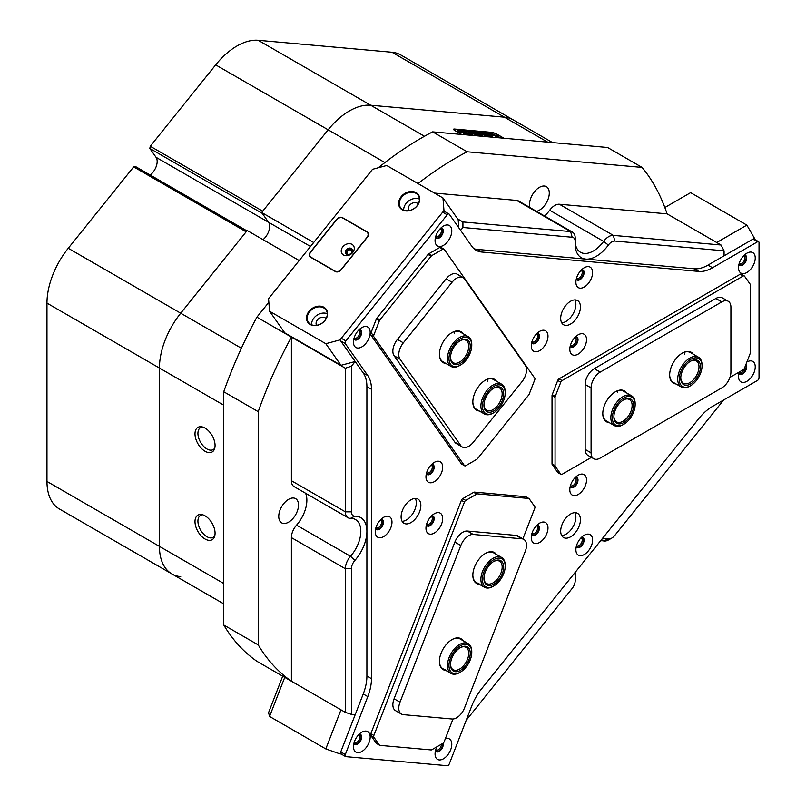 <?xml version="1.0" encoding="UTF-8"?>
<svg xmlns="http://www.w3.org/2000/svg" width="806" height="806" viewBox="0 0 806 806"><rect width="100%" height="100%" fill="white"/><g stroke="black" fill="none" stroke-linecap="round" stroke-linejoin="round"><path stroke-width="1.21" d="M576.33 546.347A5.43 3.133 120 0 0 579.685 546.69A5.43 3.133 120 0 0 583.403 541.229A5.43 3.133 120 0 0 581.549 537.31M576.532 545.622A4.514 2.609 120 0 0 576.784 545.793A4.514 2.609 120 0 0 579.04 545.571A4.514 2.609 120 0 0 581.982 541.592A4.514 2.609 120 0 0 581.297 537.975A4.514 2.609 120 0 0 581.015 537.854M375.707 528.434A5.43 3.133 120 0 0 379.062 528.766A5.43 3.133 120 0 0 382.779 523.306A5.43 3.133 120 0 0 380.926 519.386M375.908 527.698A4.514 2.609 120 0 0 376.16 527.88A4.514 2.609 120 0 0 378.417 527.648A4.514 2.609 120 0 0 381.369 523.678A4.514 2.609 120 0 0 380.674 520.061A4.514 2.609 120 0 0 380.392 519.93M576.33 278.856A5.43 3.133 120 0 0 579.685 279.198A5.43 3.133 120 0 0 583.403 273.728A5.43 3.133 120 0 0 581.549 269.809M576.532 278.12A4.514 2.609 120 0 0 576.784 278.302A4.514 2.609 120 0 0 579.04 278.08A4.514 2.609 120 0 0 581.982 274.1A4.514 2.609 120 0 0 581.297 270.484A4.514 2.609 120 0 0 581.015 270.353M349.421 110.936A60.188 34.749 -60 0 1 370.7 105.233L504.455 117.182A60.188 34.749 -60 0 1 513.261 119.903A60.188 34.749 120 0 0 504.455 117.182L370.7 105.233A60.188 34.749 120 0 0 328.143 129.806A60.188 34.749 -60 0 1 349.421 110.936M466.2 720.282L572.159 588.461A8.594 4.967 120 0 0 575.202 580.632A8.594 4.967 120 0 0 575.182 580.119A30.094 17.369 -60 0 1 575.121 578.325A30.094 17.369 -60 0 1 575.847 571.545M601.901 539.133A30.094 17.369 -60 0 1 608.379 538.821A8.594 4.967 120 0 0 611.804 538.065L611.804 538.065A8.594 4.967 120 0 0 614.837 535.365L723.697 399.957M608.762 539.818L611.804 538.065L608.762 539.818A12.896 7.445 -60 0 1 603.634 540.957A25.792 14.891 120 0 0 600.581 540.786M575.182 242.102A25.792 14.891 120 0 0 580.471 252.258A25.792 14.891 120 0 0 603.634 241.397L549.672 210.245A12.896 7.445 -60 0 1 554.81 205.459A12.896 7.445 -60 0 1 559.364 204.24L613.326 235.382L721.027 245.004L724.07 250.817L614.837 241.054A8.594 4.967 120 0 0 608.379 245.064A30.094 17.369 -60 0 1 586.456 259.139A30.094 17.369 -60 0 1 575.121 243.956A30.094 17.369 -60 0 1 575.182 242.102A8.594 4.967 120 0 0 575.202 241.568A8.594 4.967 120 0 0 572.159 237.246L462.926 227.494L460.619 230.365M608.379 245.064L603.634 241.397A12.896 7.445 -60 0 1 608.762 236.611A12.896 7.445 -60 0 1 613.326 235.382L614.837 241.054M426.414 473.465A5.43 3.133 120 0 0 429.759 473.807A5.43 3.133 120 0 0 433.477 468.336A5.43 3.133 120 0 0 431.633 464.427M426.616 472.729A4.514 2.609 120 0 0 426.858 472.91A4.514 2.609 120 0 0 429.114 472.689A4.514 2.609 120 0 0 432.066 468.709A4.514 2.609 120 0 0 431.371 465.092A4.514 2.609 120 0 0 431.099 464.961M531.708 342.469A5.43 3.133 120 0 0 535.063 342.812A5.43 3.133 120 0 0 538.781 337.351A5.43 3.133 120 0 0 536.927 333.432M531.91 341.734A4.514 2.609 120 0 0 532.162 341.915A4.514 2.609 120 0 0 534.418 341.694A4.514 2.609 120 0 0 537.37 337.714A4.514 2.609 120 0 0 536.675 334.097A4.514 2.609 120 0 0 536.393 333.976M570.255 345.915A5.43 3.133 120 0 0 573.6 346.258A5.43 3.133 120 0 0 577.318 340.787A5.43 3.133 120 0 0 575.474 336.868M570.457 345.18A4.514 2.609 120 0 0 570.698 345.361A4.514 2.609 120 0 0 572.955 345.129A4.514 2.609 120 0 0 575.907 341.16A4.514 2.609 120 0 0 575.212 337.543A4.514 2.609 120 0 0 574.94 337.412M570.255 486.31A5.43 3.133 120 0 0 573.6 486.653A5.43 3.133 120 0 0 577.318 481.192A5.43 3.133 120 0 0 575.474 477.273M570.457 485.575A4.514 2.609 120 0 0 570.698 485.756A4.514 2.609 120 0 0 572.955 485.534A4.514 2.609 120 0 0 575.907 481.555A4.514 2.609 120 0 0 575.212 477.938A4.514 2.609 120 0 0 574.94 477.817M531.708 534.257A5.43 3.133 120 0 0 535.063 534.6A5.43 3.133 120 0 0 538.781 529.139A5.43 3.133 120 0 0 536.927 525.22M531.91 533.522A4.514 2.609 120 0 0 532.162 533.703A4.514 2.609 120 0 0 534.418 533.481A4.514 2.609 120 0 0 537.37 529.502A4.514 2.609 120 0 0 536.675 525.885A4.514 2.609 120 0 0 536.393 525.764M426.414 524.857A5.43 3.133 120 0 0 429.759 525.19A5.43 3.133 120 0 0 433.477 519.729A5.43 3.133 120 0 0 431.633 515.81M426.616 524.122A4.514 2.609 120 0 0 426.858 524.303A4.514 2.609 120 0 0 429.114 524.071A4.514 2.609 120 0 0 432.066 520.102A4.514 2.609 120 0 0 431.371 516.485A4.514 2.609 120 0 0 431.099 516.354M205.036 428.077A14.196 8.191 -120 0 0 201.46 426.767A14.196 8.191 -120 0 0 195.163 436.066A14.196 8.191 -120 0 0 205.036 451.249A14.196 8.191 -120 0 0 214.416 449.214A14.196 8.191 -120 0 0 205.036 428.077M202.628 427.019A12.684 7.325 -120 0 0 200.553 427.613A12.684 7.325 -120 0 0 198.608 437.769A12.684 7.325 -120 0 0 206.89 448.942A12.684 7.325 -120 0 0 213.227 449.577A12.684 7.325 -120 0 0 214.779 448.065M205.036 515.82A14.196 8.191 -120 0 0 201.46 514.52A14.196 8.191 -120 0 0 195.163 523.819A14.196 8.191 -120 0 0 205.036 539.002A14.196 8.191 -120 0 0 214.416 536.957A14.196 8.191 -120 0 0 205.036 515.82M202.628 514.772A12.684 7.325 -120 0 0 200.553 515.356A12.684 7.325 -120 0 0 198.608 525.522A12.684 7.325 -120 0 0 206.89 536.695A12.684 7.325 -120 0 0 213.227 537.33A12.684 7.325 -120 0 0 214.779 535.819M288.629 499.327A13.974 8.07 -60 0 1 295.621 498.642A13.974 8.07 -60 0 1 297.757 509.835A13.974 8.07 -60 0 1 288.629 522.147A13.974 8.07 -60 0 1 281.647 522.842A13.974 8.07 -60 0 1 279.501 511.639A13.974 8.07 -60 0 1 288.629 499.327M529.965 207.585A13.974 8.07 -60 0 1 539.405 187.365A13.974 8.07 -60 0 1 546.397 186.67A13.974 8.07 -60 0 1 548.533 197.863A13.974 8.07 -60 0 1 539.405 210.175A13.974 8.07 -60 0 1 536.494 211.353M223.736 405.166L46.97 303.116A60.188 34.749 -60 0 1 68.248 248.268L133.675 166.882L246.142 231.816L180.715 313.202A60.188 34.749 120 0 0 159.437 368.05L159.437 546.377A60.188 34.749 120 0 0 171.91 573.932A60.188 34.749 -60 0 1 159.437 546.377L159.437 368.05A60.188 34.749 -60 0 1 180.715 313.202L247.19 230.506L299.197 260.54M461.586 134.451L454.987 130.643A4.514 0.957 -158.8 0 1 453.546 129.252A4.514 0.957 -158.8 0 1 454.564 129.041L491.418 132.335A4.514 0.957 -158.8 0 1 497.373 134.421L503.972 138.239M378.306 167.759A313.816 181.179 -60 0 1 432.641 131.862L467.137 151.78A313.816 181.179 120 0 0 418.002 183.566M258.232 411.665L223.736 391.746A313.816 181.179 -60 0 1 256.892 317.151L291.389 337.079A313.816 181.179 120 0 0 258.232 411.665L258.232 644.911A313.816 181.179 120 0 0 291.389 681.211L345.351 712.363L345.351 568.744A12.896 7.445 -60 0 1 350.509 556.281A25.792 14.891 120 0 0 355.486 519.548A25.792 14.891 120 0 0 350.509 518.349A12.896 7.445 -60 0 1 348.021 517.744A12.896 7.445 -60 0 1 345.351 511.84L345.351 368.221L351.426 366.196L351.426 511.84A8.594 4.967 120 0 0 354.872 516.172A30.094 17.369 -60 0 1 366.901 531.356A30.094 17.369 -60 0 1 354.872 560.442A8.594 4.967 120 0 0 351.426 568.744L351.426 714.388L355.184 714.721L339.991 753.892L325.805 748.925L269.577 716.453L268.559 712.655L282.705 676.194M351.426 568.744L345.351 568.744L291.389 537.602L291.389 681.211L256.892 661.293A313.816 181.179 -60 0 1 223.736 624.993L258.232 644.911M432.641 131.862L607.573 147.488L642.08 167.406L467.137 151.78M721.027 245.004L667.076 213.852A313.816 181.179 120 0 0 642.08 167.406M310.501 246.475L156.042 157.291L149.815 148.425L262.282 213.368L268.509 222.224A11.818 6.821 -60 0 1 263.028 239.654A11.818 6.821 -60 0 0 268.509 222.224L261.668 212.502L328.143 129.806L262.726 211.192L150.259 146.259L215.676 64.873A60.188 34.749 -60 0 1 258.232 40.3L424.47 136.274M462.926 227.494L462.926 221.952L570.638 231.574A12.896 7.445 -60 0 1 572.532 232.158A12.896 7.445 -60 0 1 575.202 238.062L575.202 241.568M457.687 218.92L462.926 221.952M268.851 302.28L256.892 317.151M348.021 517.744L294.069 486.592A12.896 7.445 -60 0 1 291.389 480.688L291.389 337.079L345.351 368.221M444.63 211.484L443.975 210.547L442.957 197.964L386.719 165.502L372.543 169.3L268.559 298.653L269.577 311.237L325.805 343.699L339.991 339.9L355.184 361.521L351.426 366.196M351.426 714.388L345.351 712.363M664.849 207.535L690.631 192.644L746.87 225.116L754.466 238.274L724.07 255.824L724.07 250.817M291.389 537.602A12.896 7.445 -60 0 1 296.548 525.139L350.509 556.281L354.872 560.442M305.615 493.262A25.792 14.891 -60 0 1 296.548 525.139M572.159 237.246L570.638 231.574L516.686 200.422L434.484 193.077M516.686 200.422A12.896 7.445 -60 0 1 518.57 201.006L572.532 232.158M549.672 210.245A25.792 14.891 -60 0 1 544.554 216.008M667.076 213.852L559.364 204.24M313.675 242.525L261.668 212.502M223.736 391.746L223.736 624.993M575.182 576.481A12.896 7.445 -60 0 1 575.202 577.116L575.202 580.632M684.536 354.116A17.198 9.924 120 0 0 684.304 352.272A17.198 9.924 120 0 1 684.536 354.116M617.658 392.734A17.198 9.924 120 0 0 617.426 390.88A17.198 9.924 120 0 1 617.658 392.734M454.272 333.553A17.198 9.924 120 0 0 454.04 331.699A17.198 9.924 120 0 1 454.272 333.553M487.711 381.117A17.198 9.924 120 0 0 487.479 379.273A17.198 9.924 120 0 1 487.711 381.117M471.127 135.297L463.279 133.01L468.639 135.076M487.096 136.728A3.98 0.836 -158.8 0 1 486.995 136.395A3.98 0.836 -158.8 0 1 487.58 136.194L485.414 134.965A6.982 1.481 21.2 0 0 484.194 135.307A6.982 1.481 21.2 0 0 485.051 136.546M472.528 132.678L470.089 130.834L475.248 133.02L470.22 130.915L472.487 132.778M470.432 131.6L470.069 130.904M470.22 130.915L470.583 131.69M469.283 132.255L465.274 130.431L469.374 131.65L467.208 130.602L468.467 130.713L471.963 132.728L469.445 131.68L470.22 132.577L469.021 132.416M466.724 131.902L464.941 132.103L465.848 132.113L462.08 130.139L466.714 131.932M462.916 131.076L463.762 131.801L463.198 131.972L459.984 130.814L459.642 129.897L463.692 132.003M463.722 131.912L463.198 131.972M459.984 130.814L459.611 129.978M499.488 135.952L457.093 131.791L455.098 130.703M499.216 135.549L497.242 134.411A4.302 0.907 21.2 0 0 491.569 132.426L454.715 129.131A4.302 0.907 21.2 0 0 453.748 129.333A4.302 0.907 21.2 0 0 455.118 130.653M458.241 131.046L458.826 130.663L456.74 129.665L461.495 131.791L458.745 130.864M476.668 132.305L477.515 133.03L476.951 133.202L473.727 132.043L473.394 131.126L477.434 133.232M477.474 133.141L476.951 133.202M473.727 132.043L473.364 131.207M478.129 132.899L480.064 133.383L476.92 132.063L478.411 132.426L476.296 131.408L477.555 131.519L481.051 133.544L478.119 132.93M483.016 133.665L479.983 131.721L486.34 134.018L482.089 132.305L484.98 133.897L480.769 132.204L482.995 133.715M487.257 134.048L484.225 132.093L490.592 134.39L486.34 132.688L489.232 134.27L485.01 132.587L487.237 134.098M491.509 134.431L488.476 132.476L494.834 134.773L490.582 133.071L493.474 134.652L489.262 132.96L491.509 134.431M457.838 132.285L499.972 135.992L503.841 138.219M457.858 132.234L461.717 134.461M474.22 135.579L469.283 133.544L472.185 135.398M500.153 137.897L496.738 136.002L495.156 135.871L498.31 137.725M483.731 136.426A6.236 1.32 21.2 0 0 476.638 134.128L478.764 135.358A3.224 0.685 -158.8 0 1 481.787 136.254M493.141 137.272A6.982 1.481 21.2 0 0 486.159 135.025L488.255 136.254A3.98 0.836 -158.8 0 1 491.096 137.08M477.908 135.912A3.224 0.685 -158.8 0 1 477.676 135.479A3.224 0.685 -158.8 0 1 478.109 135.317L475.933 134.078A6.236 1.32 21.2 0 0 474.875 134.39A6.236 1.32 21.2 0 0 475.973 135.73M477.857 135.348L475.852 134.27A6.236 1.32 21.2 0 0 474.855 134.491M487.318 136.214L485.333 135.156A6.982 1.481 21.2 0 0 484.174 135.408M492.506 137.211A6.982 1.481 21.2 0 0 486.441 135.277M483.137 136.375A6.236 1.32 21.2 0 0 476.91 134.37M499.66 137.846L495.468 136.093M473.737 135.539L469.545 133.776M470.311 135.227L463.571 133.242M499.136 135.751L457.375 132.023M460.458 131.61L458.533 130.673L460.428 131.7M458.644 131.247L458.533 130.673M459.501 130.179L463.4 131.751L459.793 129.988M459.712 130.179L460.417 130.824M469.576 132.305L469.445 131.68M470.361 131.791L470.019 131.025M474.966 133.151L474.2 132.617M470.15 131.116L470.543 131.801M473.253 131.408L477.142 132.98L473.545 131.217M473.465 131.408L474.17 132.053M485.131 133.776L485.645 134.018M489.383 134.159L489.897 134.39M493.625 134.542L494.138 134.773M371.465 389.288L366.901 386.658A38.688 22.336 120 0 0 363.234 372.976L340.747 340.978A2.146 1.239 -60 0 1 340.747 339.225A2.146 1.239 -60 0 1 341.301 338.258L442.655 212.18A2.146 1.239 -60 0 1 444.489 211.404L449.053 214.033A2.146 1.239 120 0 0 447.219 214.809L345.865 340.898A2.146 1.239 120 0 0 345.311 341.855A2.146 1.239 120 0 0 345.311 343.618L367.798 375.606A38.688 22.336 -60 0 1 371.465 389.288L371.465 678.702A38.688 22.336 -60 0 1 367.798 696.606L345.311 754.567A2.146 1.239 120 0 0 345.552 756.552A2.146 1.239 120 0 0 345.865 756.643L447.219 765.7A2.146 1.239 120 0 0 449.295 763.856L471.782 705.895A38.688 22.336 -60 0 1 481.797 688.556L698.852 418.526A38.688 22.336 -60 0 1 712.534 406.405L757.509 380.432A2.146 1.239 120 0 0 759.03 377.802L759.03 242.666A2.146 1.239 120 0 0 758.587 241.679A2.146 1.239 120 0 0 757.509 241.79L712.534 267.753A38.688 22.336 -60 0 1 698.852 271.421L481.797 252.036A38.688 22.336 -60 0 1 476.124 250.283A38.688 22.336 -60 0 1 471.782 246.253L449.295 214.255A2.146 1.239 120 0 0 449.053 214.033M591.483 278.04A11.818 6.821 120 0 0 591.483 268.388A11.818 6.821 120 0 0 584.239 267.743A11.818 6.821 120 0 0 577.005 276.75A11.818 6.821 120 0 0 575.887 282.221A11.818 6.821 120 0 0 582.083 287.964A11.818 6.821 120 0 0 591.483 278.04M576.27 279.098A5.803 3.355 120 0 0 577.086 279.964A5.803 3.355 120 0 0 583.544 275.259A5.803 3.355 120 0 0 582.889 269.909A5.803 3.355 120 0 0 581.731 269.637M576.935 279.873A5.803 3.355 120 0 0 583.242 275.078A5.803 3.355 120 0 0 582.738 269.829M585.408 345.099A11.818 6.821 120 0 0 585.408 335.447A11.818 6.821 120 0 0 578.164 334.802A11.818 6.821 120 0 0 570.93 343.809A11.818 6.821 120 0 0 569.802 349.28A11.818 6.821 120 0 0 575.998 355.023A11.818 6.821 120 0 0 585.408 345.099M570.195 346.157A5.803 3.355 120 0 0 571.011 347.023A5.803 3.355 120 0 0 577.459 342.318A5.803 3.355 120 0 0 576.814 336.968A5.803 3.355 120 0 0 575.645 336.696M570.86 346.933A5.803 3.355 120 0 0 577.156 342.137A5.803 3.355 120 0 0 576.653 336.888M546.861 341.653A11.818 6.821 120 0 0 546.861 332.001A11.818 6.821 120 0 0 539.627 331.357A11.818 6.821 120 0 0 532.383 340.364A11.818 6.821 120 0 0 531.265 345.834A11.818 6.821 120 0 0 537.461 351.587A11.818 6.821 120 0 0 546.861 341.653M531.648 342.711A5.803 3.355 120 0 0 532.464 343.578A5.803 3.355 120 0 0 538.922 338.873A5.803 3.355 120 0 0 538.267 333.533A5.803 3.355 120 0 0 537.108 333.261M532.313 343.487A5.803 3.355 120 0 0 538.62 338.691A5.803 3.355 120 0 0 538.116 333.452M441.567 524.041A11.818 6.821 120 0 0 441.567 514.389A11.818 6.821 120 0 0 434.323 513.744A11.818 6.821 120 0 0 427.079 522.751A11.818 6.821 120 0 0 425.961 528.222A11.818 6.821 120 0 0 432.157 533.965A11.818 6.821 120 0 0 441.567 524.041M426.354 525.089A5.803 3.355 120 0 0 427.17 525.965A5.803 3.355 120 0 0 433.618 521.26A5.803 3.355 120 0 0 432.973 515.911A5.803 3.355 120 0 0 431.804 515.639M427.019 525.865A5.803 3.355 120 0 0 433.316 521.079A5.803 3.355 120 0 0 432.812 515.83M441.567 472.648A11.818 6.821 120 0 0 441.567 462.997A11.818 6.821 120 0 0 434.323 462.352A11.818 6.821 120 0 0 427.079 471.359A11.818 6.821 120 0 0 425.961 476.83A11.818 6.821 120 0 0 432.157 482.582A11.818 6.821 120 0 0 441.567 472.648M426.354 473.706A5.803 3.355 120 0 0 427.17 474.573A5.803 3.355 120 0 0 433.618 469.868A5.803 3.355 120 0 0 432.973 464.518A5.803 3.355 120 0 0 431.804 464.256M427.019 474.482A5.803 3.355 120 0 0 433.316 469.686A5.803 3.355 120 0 0 432.812 464.437M390.86 527.618A11.818 6.821 120 0 0 390.86 517.966A11.818 6.821 120 0 0 383.626 517.321A11.818 6.821 120 0 0 376.382 526.328A11.818 6.821 120 0 0 375.264 531.799A11.818 6.821 120 0 0 381.46 537.542A11.818 6.821 120 0 0 390.86 527.618M375.646 528.676A5.803 3.355 120 0 0 376.462 529.542A5.803 3.355 120 0 0 382.921 524.837A5.803 3.355 120 0 0 382.266 519.487A5.803 3.355 120 0 0 381.107 519.215M376.321 529.451A5.803 3.355 120 0 0 382.618 524.656A5.803 3.355 120 0 0 382.115 519.407M546.861 533.451A11.818 6.821 120 0 0 546.861 523.799A11.818 6.821 120 0 0 539.627 523.144A11.818 6.821 120 0 0 532.383 532.151A11.818 6.821 120 0 0 531.265 537.632A11.818 6.821 120 0 0 537.461 543.375A11.818 6.821 120 0 0 546.861 533.451M531.648 534.499A5.803 3.355 120 0 0 532.464 535.365A5.803 3.355 120 0 0 538.922 530.66A5.803 3.355 120 0 0 538.267 525.321A5.803 3.355 120 0 0 537.108 525.049M532.313 535.275A5.803 3.355 120 0 0 538.62 530.489A5.803 3.355 120 0 0 538.116 525.24M585.408 485.504A11.818 6.821 120 0 0 585.408 475.852A11.818 6.821 120 0 0 578.164 475.197A11.818 6.821 120 0 0 570.93 484.205A11.818 6.821 120 0 0 569.802 489.675A11.818 6.821 120 0 0 575.998 495.428A11.818 6.821 120 0 0 585.408 485.504M570.195 486.552A5.803 3.355 120 0 0 571.011 487.418A5.803 3.355 120 0 0 577.459 482.713A5.803 3.355 120 0 0 576.814 477.374A5.803 3.355 120 0 0 575.645 477.102M570.86 487.328A5.803 3.355 120 0 0 577.156 482.542A5.803 3.355 120 0 0 576.653 477.293M591.483 545.541A11.818 6.821 120 0 0 591.483 535.889A11.818 6.821 120 0 0 584.239 535.244A11.818 6.821 120 0 0 577.005 544.241A11.818 6.821 120 0 0 575.887 549.722A11.818 6.821 120 0 0 582.083 555.465A11.818 6.821 120 0 0 591.483 545.541M576.27 546.589A5.803 3.355 120 0 0 577.086 547.465A5.803 3.355 120 0 0 583.544 542.75A5.803 3.355 120 0 0 582.889 537.411A5.803 3.355 120 0 0 581.731 537.139M576.935 547.365A5.803 3.355 120 0 0 583.242 542.579A5.803 3.355 120 0 0 582.738 537.33M754.114 263.491A11.818 6.821 120 0 0 754.114 253.84A11.818 6.821 120 0 0 746.87 253.195A11.818 6.821 120 0 0 739.626 262.202A11.818 6.821 120 0 0 738.508 267.673A11.818 6.821 120 0 0 744.704 273.425A11.818 6.821 120 0 0 754.114 263.491M738.901 264.549A5.803 3.355 120 0 0 739.717 265.416A5.803 3.355 120 0 0 746.165 260.711A5.803 3.355 120 0 0 745.52 255.361A5.803 3.355 120 0 0 744.351 255.099M739.565 265.325A5.803 3.355 120 0 0 745.862 260.529A5.803 3.355 120 0 0 745.359 255.28M739.273 372.009A11.818 6.821 120 0 0 738.508 376.483A11.818 6.821 120 0 0 744.704 382.235A11.818 6.821 120 0 0 754.114 372.301A11.818 6.821 120 0 0 746.88 362.005M738.901 373.359A5.803 3.355 120 0 0 739.717 374.226A5.803 3.355 120 0 0 746.165 369.521A5.803 3.355 120 0 0 745.913 364.483M739.565 374.135A5.803 3.355 120 0 0 745.862 369.339A5.803 3.355 120 0 0 745.862 364.604M450.665 236.39A11.818 6.821 120 0 0 450.665 226.738A11.818 6.821 120 0 0 443.421 226.093A11.818 6.821 120 0 0 436.187 235.1A11.818 6.821 120 0 0 435.069 240.571A11.818 6.821 120 0 0 441.265 246.314A11.818 6.821 120 0 0 450.665 236.39M435.452 237.438A5.803 3.355 120 0 0 436.268 238.314A5.803 3.355 120 0 0 442.726 233.599A5.803 3.355 120 0 0 442.071 228.259A5.803 3.355 120 0 0 440.912 227.987M436.117 238.213A5.803 3.355 120 0 0 442.413 233.428A5.803 3.355 120 0 0 441.91 228.179M369.057 337.905A11.818 6.821 120 0 0 369.057 328.254A11.818 6.821 120 0 0 361.813 327.609A11.818 6.821 120 0 0 354.58 336.616A11.818 6.821 120 0 0 353.461 342.087A11.818 6.821 120 0 0 359.657 347.839A11.818 6.821 120 0 0 369.057 337.905M353.844 338.963A5.803 3.355 120 0 0 354.66 339.83A5.803 3.355 120 0 0 361.118 335.125A5.803 3.355 120 0 0 360.463 329.785A5.803 3.355 120 0 0 359.305 329.513M354.509 339.739A5.803 3.355 120 0 0 360.806 334.943A5.803 3.355 120 0 0 360.302 329.694M369.057 742.507A11.818 6.821 120 0 0 369.057 732.856A11.818 6.821 120 0 0 361.813 732.211A11.818 6.821 120 0 0 354.58 741.218A11.818 6.821 120 0 0 353.461 746.688A11.818 6.821 120 0 0 359.657 752.431A11.818 6.821 120 0 0 369.057 742.507M353.844 743.555A5.803 3.355 120 0 0 354.66 744.432A5.803 3.355 120 0 0 361.118 739.717A5.803 3.355 120 0 0 360.463 734.377A5.803 3.355 120 0 0 359.305 734.105M354.509 744.331A5.803 3.355 120 0 0 360.806 739.545A5.803 3.355 120 0 0 360.302 734.296M436.943 746.789A11.818 6.821 120 0 0 436.187 748.502A11.818 6.821 120 0 0 435.069 753.973A11.818 6.821 120 0 0 441.265 759.726A11.818 6.821 120 0 0 450.665 749.792A11.818 6.821 120 0 0 445.365 738.639M435.452 750.849A5.803 3.355 120 0 0 436.268 751.716A5.803 3.355 120 0 0 442.726 747.011A5.803 3.355 120 0 0 443.129 743.182M436.117 751.625A5.803 3.355 120 0 0 442.413 746.83A5.803 3.355 120 0 0 442.907 743.344M561.681 322.773A13.974 8.07 120 0 0 574.557 310.784A13.974 8.07 120 0 0 574.89 299.892M579.121 313.413A13.974 8.07 120 0 0 577.549 300.547A13.974 8.07 120 0 0 562.014 311.882A13.974 8.07 120 0 0 563.575 324.747A13.974 8.07 120 0 0 579.121 313.413M402.093 521.301A13.974 8.07 120 0 0 414.979 509.311A13.974 8.07 120 0 0 415.302 498.42M419.533 511.941A13.974 8.07 120 0 0 417.961 499.075A13.974 8.07 120 0 0 402.426 510.41A13.974 8.07 120 0 0 403.997 523.275A13.974 8.07 120 0 0 419.533 511.941M561.681 535.557A13.974 8.07 120 0 0 574.557 523.568A13.974 8.07 120 0 0 574.89 512.676M579.121 526.197A13.974 8.07 120 0 0 577.549 513.331A13.974 8.07 120 0 0 562.014 524.666A13.974 8.07 120 0 0 563.575 537.531A13.974 8.07 120 0 0 579.121 526.197M341.301 754.013A2.146 1.239 -60 0 1 340.988 753.912A2.146 1.239 -60 0 1 340.747 751.938L363.234 693.976A38.688 22.336 120 0 0 366.901 676.063L371.465 678.702M366.901 386.658L366.901 676.063M473.988 248.732A38.688 22.336 120 0 0 477.233 249.397L481.797 252.036M698.852 271.421L694.288 268.791L477.233 249.397M694.288 268.791A38.688 22.336 120 0 0 707.97 265.124L752.945 239.16A2.146 1.239 -60 0 1 754.023 239.05L758.587 241.679M353.905 743.313A5.43 3.133 120 0 0 355.335 744.17A5.43 3.133 120 0 0 360.584 739.525A5.43 3.133 120 0 0 359.174 734.286A5.43 3.133 120 0 0 359.123 734.276M354.106 742.588A4.514 2.609 120 0 0 354.358 742.759A4.514 2.609 120 0 0 355.013 742.971A4.514 2.609 120 0 0 359.144 739.636A4.514 2.609 120 0 0 358.872 734.941A4.514 2.609 120 0 0 358.589 734.82M435.512 750.608A5.43 3.133 120 0 0 436.943 751.464A5.43 3.133 120 0 0 441.094 748.845A5.43 3.133 120 0 0 442.635 743.505M435.714 749.872A4.514 2.609 120 0 0 435.965 750.054A4.514 2.609 120 0 0 436.62 750.255A4.514 2.609 120 0 0 439.844 748.371A4.514 2.609 120 0 0 441.406 744.21M341.129 754.003L339.991 753.892M284.74 677.372L269.577 716.453M325.805 748.925L340.978 709.834M376.896 743.616A2.146 1.239 -60 0 1 376.573 743.515A2.146 1.239 -60 0 1 376.331 743.293L370.831 735.465A2.146 1.239 -60 0 1 370.831 733.712L461.395 500.314A2.146 1.239 -60 0 1 462.704 498.682L473.706 492.325A2.146 1.239 -60 0 1 474.462 492.123L525.623 496.698A2.146 1.239 -60 0 1 525.935 496.788A2.146 1.239 -60 0 1 526.177 497.02M370.831 733.712L373.873 735.465A2.146 1.239 120 0 0 373.873 737.218L379.374 745.046A2.146 1.239 120 0 0 379.616 745.268A2.146 1.239 120 0 0 379.928 745.369L431.089 749.933A2.146 1.239 120 0 0 431.845 749.731L442.847 743.384A2.146 1.239 120 0 0 444.166 741.742L452.982 719.012M474.462 492.123L477.505 493.877L528.665 498.451A2.146 1.239 120 0 1 528.978 498.551A2.146 1.239 120 0 1 529.22 498.773L534.721 506.591A2.146 1.239 120 0 1 534.721 508.354L522.882 538.841M477.505 493.877A2.146 1.239 120 0 0 476.749 494.088L465.747 500.435A2.146 1.239 120 0 0 464.427 502.067L461.395 500.314M373.873 735.465L464.427 502.067M479.227 584.239A17.843 10.297 -60 0 1 479.147 584.229A17.843 10.297 -60 0 1 472.84 575.262A17.843 10.297 -60 0 1 485.454 553.41A17.843 10.297 -60 0 1 491.761 551.717A17.843 10.297 -60 0 1 496.425 554.457M493.816 585.962A16.12 9.309 120 0 0 505.211 566.225A16.12 9.309 120 0 0 500.345 558.246A16.12 9.309 120 0 0 484.466 570.648A16.12 9.309 120 0 0 487.277 587.362A16.12 9.309 120 0 0 493.816 585.962L493.05 586.405A17.198 9.924 -60 0 1 486.089 587.896A17.198 9.924 -60 0 1 484.456 587.252A17.198 9.924 -60 0 1 483.731 568.724A17.198 9.924 -60 0 1 500.022 556.835A17.198 9.924 -60 0 1 501.654 557.47L493.594 552.825A17.198 9.924 120 0 0 491.076 552.039A17.198 9.924 120 0 0 485.222 553.541M445.799 670.421A17.843 10.297 -60 0 1 445.708 670.411A17.843 10.297 -60 0 1 439.401 661.434A17.843 10.297 -60 0 1 452.015 639.591A17.843 10.297 -60 0 1 458.322 637.899A17.843 10.297 -60 0 1 462.987 640.639M460.377 672.144A16.12 9.309 120 0 0 471.772 652.397A16.12 9.309 120 0 0 465.425 644.266A16.12 9.309 120 0 0 450.151 659.056A16.12 9.309 120 0 0 455.33 673.695A16.12 9.309 120 0 0 460.377 672.144L459.611 672.587A17.198 9.924 -60 0 1 454.231 674.239A17.198 9.924 -60 0 1 451.017 673.433A17.198 9.924 -60 0 1 449.738 656.064A17.198 9.924 -60 0 1 465.002 642.845A17.198 9.924 -60 0 1 468.215 643.651L460.155 638.997A17.198 9.924 120 0 0 457.637 638.221A17.198 9.924 120 0 0 451.783 639.722M439.401 661.172A17.198 9.924 120 0 0 442.957 668.779A17.198 9.924 120 0 0 445.476 669.564M472.84 574.99A17.198 9.924 120 0 0 476.396 582.607A17.198 9.924 120 0 0 478.915 583.383M460.8 545.511L454.876 542.085L394.084 698.772L400.008 702.197A12.896 7.445 120 0 0 401.459 714.076A12.896 7.445 120 0 0 403.343 714.66L452.045 719.002A12.896 7.445 120 0 0 464.508 707.96L525.3 551.274A12.896 7.445 120 0 0 523.85 539.395A12.896 7.445 120 0 0 521.966 538.811L473.263 534.459A12.896 7.445 120 0 0 460.8 545.511L400.008 702.197M454.876 542.085A12.896 7.445 -60 0 1 467.329 531.043L473.263 534.459M521.966 538.811L516.031 535.396L467.329 531.043M516.031 535.396A12.896 7.445 -60 0 1 517.926 535.97L523.85 539.395M401.459 714.076L395.534 710.65A12.896 7.445 -60 0 1 394.084 698.772M352.031 244.369A6.982 5.511 -35.1 0 0 342.812 246.838A6.982 5.511 -35.1 0 0 343.477 255.008A6.982 5.511 -35.1 0 0 352.696 252.54A6.982 5.511 -35.1 0 0 352.031 244.369M351.194 248.439A3.758 2.962 -35.1 0 0 346.681 249.296A3.758 2.962 -35.1 0 0 345.814 253.467A3.758 2.962 -35.1 0 0 346.59 254.172A3.758 2.962 -35.1 0 0 351.114 253.316A3.758 2.962 -35.1 0 0 351.97 249.145A3.758 2.962 -35.1 0 0 351.194 248.439M352.141 249.427A3.758 2.962 -35.1 0 0 351.577 248.983A3.758 2.962 -35.1 0 0 347.215 249.699A3.758 2.962 -35.1 0 0 346.026 253.729M366.589 231.796L342.882 218.104A4.725 3.728 -35.1 0 0 336.636 219.776L310.844 251.865A4.725 3.728 -35.1 0 0 310.31 256.52A4.725 3.728 -35.1 0 0 311.287 257.406L334.994 271.088A4.725 3.728 -35.1 0 0 341.24 269.416L367.032 237.327A4.725 3.728 -35.1 0 0 367.556 232.672A4.725 3.728 -35.1 0 0 366.589 231.796M738.961 373.118A5.43 3.133 120 0 0 743.273 372.755A5.43 3.133 120 0 0 746.144 366.811A5.43 3.133 120 0 0 745.711 365.007M739.162 372.382A4.514 2.609 120 0 0 739.404 372.563A4.514 2.609 120 0 0 742.699 371.536A4.514 2.609 120 0 0 744.835 367.274M738.961 264.308A5.43 3.133 120 0 0 743.273 263.945A5.43 3.133 120 0 0 746.144 258.001A5.43 3.133 120 0 0 744.18 255.27M739.162 263.572A4.514 2.609 120 0 0 739.404 263.753A4.514 2.609 120 0 0 742.89 262.544A4.514 2.609 120 0 0 744.855 258.001A4.514 2.609 120 0 0 743.918 255.935A4.514 2.609 120 0 0 743.646 255.804M716.725 242.515L746.87 225.116M754.466 238.274L754.466 239.301M352.343 251.25A3.274 2.589 -35.1 0 0 351.285 249.356A3.274 2.589 -35.1 0 0 346.953 250.515A3.274 2.589 -35.1 0 0 347.265 254.343A3.274 2.589 -35.1 0 0 347.668 254.535M351.849 252.429A2.69 2.116 -35.1 0 0 351.678 250.606A2.69 2.116 -35.1 0 0 351.124 250.102A2.69 2.116 -35.1 0 0 347.9 250.706A2.69 2.116 -35.1 0 0 347.285 253.689A2.69 2.116 -35.1 0 0 347.839 254.192A2.69 2.116 -35.1 0 0 348.948 254.464M435.512 237.196A5.43 3.133 120 0 0 440.781 235.836A5.43 3.133 120 0 0 442.706 230.859A5.43 3.133 120 0 0 440.731 228.158M435.714 236.47A4.514 2.609 120 0 0 435.965 236.642A4.514 2.609 120 0 0 439.814 235.009A4.514 2.609 120 0 0 440.479 228.823A4.514 2.609 120 0 0 440.197 228.703M353.905 338.721A5.43 3.133 120 0 0 359.174 337.361A5.43 3.133 120 0 0 361.098 332.384A5.43 3.133 120 0 0 359.123 329.684M354.106 337.986A4.514 2.609 120 0 0 354.358 338.167A4.514 2.609 120 0 0 358.207 336.525A4.514 2.609 120 0 0 358.872 330.349A4.514 2.609 120 0 0 358.589 330.218M416.077 192.644A11.284 8.896 -35.1 0 0 401.197 196.634A11.284 8.896 -35.1 0 0 402.265 209.832A11.284 8.896 -35.1 0 0 417.155 205.842A11.284 8.896 -35.1 0 0 416.077 192.644M415.946 193.319A10.75 8.473 -35.1 0 0 403.03 195.757A10.75 8.473 -35.1 0 0 400.572 207.686A10.75 8.473 -35.1 0 0 402.778 209.701A10.75 8.473 -35.1 0 0 415.695 207.263A10.75 8.473 -35.1 0 0 418.153 195.334A10.75 8.473 -35.1 0 0 415.946 193.319M419.402 199.092A10.75 8.473 -35.1 0 0 408.854 200.795A10.75 8.473 -35.1 0 0 403.685 210.144M418.254 203.938A5.914 4.665 -35.1 0 0 417.347 203.223A5.914 4.665 -35.1 0 0 410.486 204.351A5.914 4.665 -35.1 0 0 408.632 210.698M323.941 307.267A11.284 8.896 -35.1 0 0 309.061 311.257A11.284 8.896 -35.1 0 0 310.129 324.455A11.284 8.896 -35.1 0 0 325.009 320.466A11.284 8.896 -35.1 0 0 323.941 307.267M323.81 307.942A10.75 8.473 -35.1 0 0 310.894 310.381A10.75 8.473 -35.1 0 0 308.436 322.309A10.75 8.473 -35.1 0 0 310.642 324.314A10.75 8.473 -35.1 0 0 323.559 321.876A10.75 8.473 -35.1 0 0 326.017 309.947A10.75 8.473 -35.1 0 0 323.81 307.942M327.266 313.715A10.75 8.473 -35.1 0 0 316.718 315.408A10.75 8.473 -35.1 0 0 311.549 324.758M326.118 318.551A5.914 4.665 -35.1 0 0 325.211 317.846A5.914 4.665 -35.1 0 0 318.35 318.975A5.914 4.665 -35.1 0 0 316.496 325.312M269.577 311.237L284.77 332.858L341.009 365.32L325.805 343.699M339.991 339.9L443.975 210.547M442.957 197.964L458.151 219.595L458.815 227.806M335.326 271.521A4.302 3.395 -35.1 0 0 340.998 270L367.586 236.924A4.302 3.395 -35.1 0 0 368.06 232.692A4.302 3.395 -35.1 0 0 367.173 231.896L342.55 217.68A4.302 3.395 -35.1 0 0 336.878 219.192L310.29 252.268A4.302 3.395 -35.1 0 0 309.816 256.499A4.302 3.395 -35.1 0 0 310.703 257.305L335.326 271.521M355.184 361.521L341.009 365.32M558.286 472.759A2.146 1.239 -60 0 1 557.964 472.659A2.146 1.239 -60 0 1 557.722 472.437L552.231 464.609A2.146 1.239 -60 0 1 552.019 463.853L552.019 395.645A2.146 1.239 -60 0 1 552.231 394.648L557.722 380.472A2.146 1.239 -60 0 1 559.042 378.84L740.15 274.272A2.146 1.239 -60 0 1 741.228 274.161L744.27 275.924A2.146 1.239 120 0 0 743.192 276.025L740.15 274.272M729.934 377.399L743.192 369.742A2.146 1.239 120 0 0 744.512 368.11L750.013 353.935A2.146 1.239 120 0 0 750.215 352.937L750.215 284.73A2.146 1.239 120 0 0 750.013 283.974L744.512 276.146A2.146 1.239 120 0 0 744.27 275.924M559.042 378.84L562.084 380.593L743.192 276.025M562.084 380.593A2.146 1.239 120 0 0 560.764 382.225L555.263 396.401A2.146 1.239 120 0 0 555.062 397.398L552.019 395.645M552.019 463.853L555.062 465.606L555.062 397.398M555.062 465.606A2.146 1.239 120 0 0 555.263 466.362L560.764 474.19A2.146 1.239 120 0 0 561.006 474.412A2.146 1.239 120 0 0 562.084 474.311L591.413 457.375M461.949 464.155A2.146 1.239 -60 0 1 461.626 464.055A2.146 1.239 -60 0 1 461.395 463.833L370.831 335.004A2.146 1.239 -60 0 1 370.831 333.241L376.331 319.065A2.146 1.239 -60 0 1 376.896 318.108L428.046 254.464A2.146 1.239 -60 0 1 428.802 253.789L439.804 247.442A2.146 1.239 -60 0 1 440.882 247.341L443.925 249.094A2.146 1.239 120 0 0 442.847 249.195L431.845 255.552A2.146 1.239 120 0 0 431.089 256.227L428.046 254.464M376.896 318.108L379.928 319.861L431.089 256.227M379.928 319.861A2.146 1.239 120 0 0 379.374 320.828L373.873 335.004A2.146 1.239 120 0 0 373.873 336.757L370.831 335.004M461.395 463.833L464.427 465.586L373.873 336.757M464.427 465.586A2.146 1.239 120 0 0 464.669 465.808A2.146 1.239 120 0 0 465.747 465.707L476.749 459.349A2.146 1.239 120 0 0 477.505 458.674L528.665 395.041A2.146 1.239 120 0 0 529.22 394.074L534.721 379.898A2.146 1.239 120 0 0 534.721 378.145L444.166 249.316A2.146 1.239 120 0 0 443.925 249.094M609.185 422.586A17.843 10.297 -60 0 1 602.787 413.599A17.843 10.297 -60 0 1 615.401 391.756A17.843 10.297 -60 0 1 626.373 392.794M623.763 424.309A16.12 9.309 120 0 0 635.158 404.562A16.12 9.309 120 0 0 634.695 401.096A16.12 9.309 120 0 0 620.529 400.391A16.12 9.309 120 0 0 612.832 421.185A16.12 9.309 120 0 0 623.763 424.309L622.998 424.742A17.198 9.924 -60 0 1 614.404 425.598A17.198 9.924 -60 0 1 611.341 421.417A17.198 9.924 -60 0 1 616.781 402.224A17.198 9.924 -60 0 1 631.602 395.817L623.542 391.162A17.198 9.924 120 0 0 615.169 391.887M676.053 383.968A17.843 10.297 -60 0 1 669.665 374.992A17.843 10.297 -60 0 1 682.279 353.139A17.843 10.297 -60 0 1 693.251 354.187M690.631 385.701A16.12 9.309 120 0 0 702.036 365.954A16.12 9.309 120 0 0 699.537 359.174A16.12 9.309 120 0 0 683.518 366.357A16.12 9.309 120 0 0 681.725 385.893A16.12 9.309 120 0 0 690.631 385.701L689.876 386.134A17.198 9.924 -60 0 1 681.282 386.991A17.198 9.924 -60 0 1 680.375 386.346A17.198 9.924 -60 0 1 681.765 366.307A17.198 9.924 -60 0 1 698.47 357.209L690.42 352.554A17.198 9.924 120 0 0 682.047 353.28M669.665 374.73A17.198 9.924 120 0 0 673.222 382.336L681.282 386.991M602.787 413.337A17.198 9.924 120 0 0 606.344 420.944L614.404 425.598M593.75 458.725L587.826 455.309A12.896 7.445 -60 0 1 585.156 449.405L591.08 452.821A12.896 7.445 120 0 0 593.75 458.725A12.896 7.445 120 0 0 600.198 458.09L721.793 387.888A12.896 7.445 120 0 0 730.911 372.1L730.911 307.157A12.896 7.445 120 0 0 728.241 301.263A12.896 7.445 120 0 0 721.793 301.897L600.198 372.1A12.896 7.445 120 0 0 591.08 387.888L591.08 452.821M591.08 387.888L585.156 384.472L585.156 449.405M585.156 384.472A12.896 7.445 -60 0 1 594.274 368.674L600.198 372.1M721.793 301.897L715.869 298.472L594.274 368.674M715.869 298.472A12.896 7.445 -60 0 1 722.317 297.837L728.241 301.263M479.227 410.969A17.843 10.297 -60 0 1 472.84 401.993A17.843 10.297 -60 0 1 479.147 385.742A17.843 10.297 -60 0 1 485.454 380.14A17.843 10.297 -60 0 1 496.425 381.188M472.84 401.731A17.198 9.924 120 0 0 476.396 409.337L484.456 413.992A17.198 9.924 -60 0 1 481.807 410.929A17.198 9.924 -60 0 1 486.31 391.303A17.198 9.924 -60 0 1 501.654 384.21A17.198 9.924 -60 0 1 504.304 387.273A17.198 9.924 -60 0 1 505.211 392.079L505.211 392.955A16.12 9.309 120 0 0 504.355 388.452A16.12 9.309 120 0 0 489.484 389.862A16.12 9.309 120 0 0 483.268 410.627A16.12 9.309 120 0 0 493.816 412.702A16.12 9.309 120 0 0 505.211 392.955M445.799 363.405A17.843 10.297 -60 0 1 439.401 354.428A17.843 10.297 -60 0 1 445.708 338.167A17.843 10.297 -60 0 1 452.015 332.576A17.843 10.297 -60 0 1 462.987 333.624M439.401 354.156A17.198 9.924 120 0 0 442.957 361.773L451.017 366.418A17.198 9.924 -60 0 1 448.791 364.171A17.198 9.924 -60 0 1 452.458 344.303A17.198 9.924 -60 0 1 468.215 336.636A17.198 9.924 -60 0 1 470.442 338.883A17.198 9.924 -60 0 1 471.772 344.505L471.772 345.381A16.12 9.309 120 0 0 470.523 340.112A16.12 9.309 120 0 0 455.189 343.245A16.12 9.309 120 0 0 450.232 363.818A16.12 9.309 120 0 0 460.377 365.128A16.12 9.309 120 0 0 471.772 345.381M468.215 336.636L460.155 331.981A17.198 9.924 120 0 0 451.783 332.707M501.654 384.21L493.594 379.555A17.198 9.924 120 0 0 485.222 380.281M462.251 446.987L456.327 443.562A12.896 7.445 -60 0 1 454.876 442.212L460.8 445.637A12.896 7.445 120 0 0 462.251 446.987A12.896 7.445 120 0 0 473.263 442.303L521.966 381.712A12.896 7.445 120 0 0 525.3 365.4L464.508 278.916A12.896 7.445 120 0 0 463.057 277.566A12.896 7.445 120 0 0 452.045 282.251L403.343 342.832A12.896 7.445 120 0 0 400.008 359.144L460.8 445.637M400.008 359.144L394.084 355.728L454.876 442.212M394.084 355.728A12.896 7.445 -60 0 1 397.418 339.417L403.343 342.832M452.045 282.251L446.121 278.826L397.418 339.417M446.121 278.826A12.896 7.445 -60 0 1 457.133 274.151L463.057 277.566M488.154 585.418A13.974 8.07 -60 0 1 483.932 578.507A13.974 8.07 -60 0 1 493.816 561.399A13.974 8.07 -60 0 1 499.478 560.18A13.974 8.07 -60 0 1 501.906 574.668A13.974 8.07 -60 0 1 488.154 585.418M483.943 578.053A12.896 7.445 120 0 0 486.602 583.534A12.896 7.445 120 0 0 487.821 584.007A12.896 7.445 120 0 0 500.042 575.091A12.896 7.445 120 0 0 499.498 561.198A12.896 7.445 120 0 0 498.279 560.714A12.896 7.445 120 0 0 493.423 561.631M501.654 557.47A17.198 9.924 -60 0 1 505.211 565.338L505.211 566.225M456.005 671.73A13.974 8.07 -60 0 1 450.494 664.688A13.974 8.07 -60 0 1 460.377 647.571A13.974 8.07 -60 0 1 464.75 646.231A13.974 8.07 -60 0 1 469.233 658.915A13.974 8.07 -60 0 1 456.005 671.73M450.504 664.235A12.896 7.445 120 0 0 453.163 669.715A12.896 7.445 120 0 0 455.581 670.32A12.896 7.445 120 0 0 467.027 660.396A12.896 7.445 120 0 0 466.059 647.369A12.896 7.445 120 0 0 463.651 646.765A12.896 7.445 120 0 0 459.984 647.802M468.215 643.651A17.198 9.924 -60 0 1 471.772 651.52L471.772 652.397M484.678 409.146A13.974 8.07 -60 0 1 483.932 405.237A13.974 8.07 -60 0 1 493.816 388.129A13.974 8.07 -60 0 1 502.954 389.923A13.974 8.07 -60 0 1 497.564 407.927A13.974 8.07 -60 0 1 484.678 409.146M483.943 404.783A12.896 7.445 120 0 0 484.618 407.967A12.896 7.445 120 0 0 486.602 410.264A12.896 7.445 120 0 0 498.108 404.944A12.896 7.445 120 0 0 501.483 390.225A12.896 7.445 120 0 0 499.498 387.928A12.896 7.445 120 0 0 493.423 388.361M493.816 412.702L493.05 413.135A17.198 9.924 -60 0 1 484.456 413.992M451.582 362.237A13.974 8.07 -60 0 1 450.494 357.673A13.974 8.07 -60 0 1 460.377 340.555A13.974 8.07 -60 0 1 469.173 341.694A13.974 8.07 -60 0 1 464.871 359.526A13.974 8.07 -60 0 1 451.582 362.237M450.504 357.219A12.896 7.445 120 0 0 451.501 361.007A12.896 7.445 120 0 0 453.163 362.7A12.896 7.445 120 0 0 464.981 356.947A12.896 7.445 120 0 0 467.732 342.046A12.896 7.445 120 0 0 466.059 340.364A12.896 7.445 120 0 0 459.984 340.787M460.377 365.128L459.611 365.571A17.198 9.924 -60 0 1 451.017 366.418M682.914 384.109A13.974 8.07 -60 0 1 680.758 378.236A13.974 8.07 -60 0 1 690.631 361.128A13.974 8.07 -60 0 1 698.349 360.957A13.974 8.07 -60 0 1 696.797 377.883A13.974 8.07 -60 0 1 682.914 384.109M680.768 377.782A12.896 7.445 120 0 0 682.753 382.779A12.896 7.445 120 0 0 683.428 383.263A12.896 7.445 120 0 0 695.951 376.432A12.896 7.445 120 0 0 696.999 361.41A12.896 7.445 120 0 0 696.324 360.927A12.896 7.445 120 0 0 690.248 361.36M698.47 357.209A17.198 9.924 -60 0 1 699.376 357.844A17.198 9.924 -60 0 1 702.036 365.078L702.036 365.954M614.283 419.845A13.974 8.07 -60 0 1 613.88 416.843A13.974 8.07 -60 0 1 623.763 399.736A13.974 8.07 -60 0 1 633.234 402.436A13.974 8.07 -60 0 1 626.564 420.47A13.974 8.07 -60 0 1 614.283 419.845M613.89 416.4A12.896 7.445 120 0 0 614.253 418.737A12.896 7.445 120 0 0 616.55 421.87A12.896 7.445 120 0 0 627.662 417.065A12.896 7.445 120 0 0 631.743 402.668A12.896 7.445 120 0 0 629.446 399.534A12.896 7.445 120 0 0 623.37 399.967M631.602 395.817A17.198 9.924 -60 0 1 634.665 399.988A17.198 9.924 -60 0 1 635.158 403.685L635.158 404.562M46.97 303.116L46.97 481.444L223.736 583.494M547.677 142.138L391.978 52.249L258.232 40.3M156.042 157.291A11.818 6.821 -60 0 1 150.188 175.023M133.675 166.882L135.327 166.439L246.908 230.859M149.815 148.425L150.259 146.259M46.97 481.444A60.188 34.749 -60 0 0 59.432 508.999L171.91 573.932A60.188 34.749 120 0 0 180.715 576.653M391.978 52.249A60.188 34.749 -60 0 1 400.794 54.969L552.533 142.571M575.172 576.602L575.182 580.119M68.248 248.268L241.377 348.232M291.389 480.688L345.351 511.84L351.426 511.84M384.895 162.57L215.676 64.873M603.634 540.957L608.379 538.821M350.509 518.349L354.872 516.172M341.301 338.258L345.865 340.898M340.747 751.938L345.311 754.567M367.798 696.606L363.234 693.976M447.219 214.809L442.655 212.18M345.311 343.618L340.747 340.978M363.234 372.976L367.798 375.606M757.509 241.79L752.945 239.16M707.97 265.124L712.534 267.753M528.665 498.451L525.623 496.698M476.749 494.088L473.706 492.325M462.704 498.682L465.747 500.435M376.331 743.293L379.374 745.046M373.873 737.218L370.831 735.465M368.513 233.8L367.173 231.896M560.764 382.225L557.722 380.472M552.231 394.648L555.263 396.401M555.263 466.362L552.231 464.609M557.722 472.437L560.764 474.19M379.374 320.828L376.331 319.065M370.831 333.241L373.873 335.004M428.802 253.789L431.845 255.552M442.847 249.195L439.804 247.442M171.91 573.932L223.736 603.855M340.988 753.912L345.552 756.552M379.616 745.268L376.573 743.515M528.978 498.551L525.935 496.788M310.31 256.52L310.975 257.467M367.556 232.672L368.554 234.093M561.006 474.412L557.964 472.659M461.626 464.055L464.669 465.808M484.456 587.252L476.396 582.607M451.017 673.433L442.957 668.779"/></g></svg>
